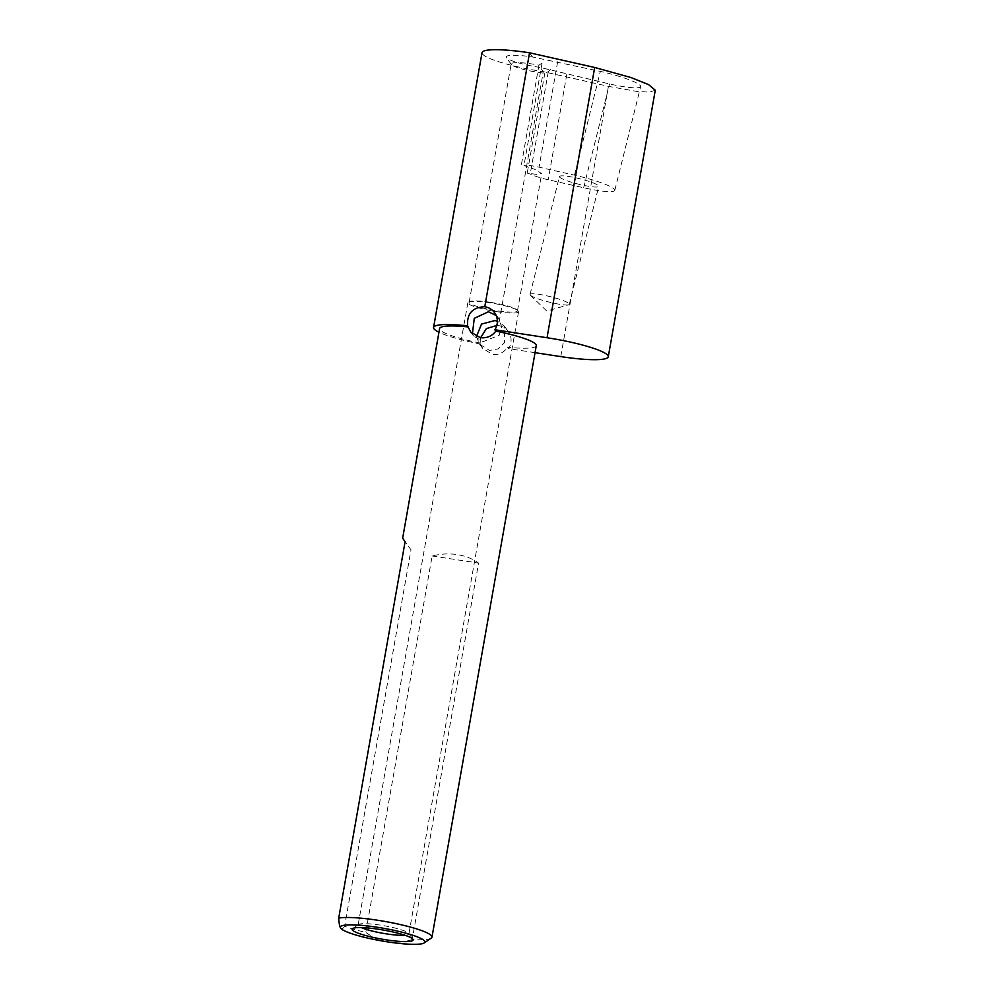 <?xml version="1.0" encoding="UTF-8"?>
<svg xmlns="http://www.w3.org/2000/svg" width="994" height="994" viewBox="0 0 994 994"><rect width="100%" height="100%" fill="white"/><g stroke="black" fill="none" stroke-linecap="round" stroke-linejoin="round"><path stroke-width="0.75" stroke-dasharray="4.97 3.73" d="M559.585 177.056A20.24 2.783 14 0 1 559.436 176.559A20.24 2.783 14 0 1 578.16 178.361A20.24 2.783 14 0 1 598.574 185.841A20.24 2.783 14 0 1 598.723 186.35A20.24 2.783 14 0 1 580.011 184.536A20.24 2.783 14 0 1 559.585 177.056M530.2 294.994A20.24 2.783 14 0 1 530.051 294.485A20.24 2.783 14 0 1 548.775 296.287A20.24 2.783 14 0 1 569.189 303.779A20.24 2.783 14 0 1 569.338 304.276A20.24 2.783 14 0 1 568.655 304.773A20.24 2.783 14 0 1 549.023 302.089A20.24 2.783 14 0 1 530.423 295.243A20.24 2.783 14 0 1 530.2 294.994M640.384 85.658A36.815 5.057 14 0 1 640.658 86.577A36.815 5.057 14 0 1 609.521 83.956L540.227 67.468A30.677 4.548 10 0 1 506.431 57.64A30.677 4.548 10 0 1 532.598 56.993L600.364 71.382A36.815 5.057 14 0 1 640.384 85.658M614.528 189.444A36.815 5.057 14 0 1 614.801 190.351A36.815 5.057 14 0 1 583.664 187.742L548.216 179.752A18.401 2.535 14 0 1 530.237 174.025L527.218 173.142L536.685 174.385L541.705 173.565L534.747 169.328L524 165.464A18.401 2.535 14 0 1 539.059 167.178L574.507 175.168A36.815 5.057 14 0 1 614.528 189.444M496.428 311.607A25.769 3.827 -170 0 0 518.595 311.681A25.769 3.827 -170 0 0 517.961 310.6A25.769 3.827 -170 0 0 490.017 302.81A25.769 3.827 -170 0 0 468.808 301.94A25.769 3.827 -170 0 0 467.839 302.735A25.769 3.827 -170 0 0 496.428 311.607M490.291 302.3A24.539 3.641 10 0 1 516.905 309.718A24.539 3.641 10 0 1 517.514 310.749A24.539 3.641 10 0 1 496.391 310.687A24.539 3.641 10 0 1 469.18 302.226A24.539 3.641 10 0 1 470.1 301.468A24.539 3.641 10 0 1 490.291 302.3M404.993 935.279A25.769 3.827 -170 0 0 408.869 933.987A25.769 3.827 -170 0 0 408.683 933.366A25.769 3.827 -170 0 0 380.28 925.103A25.769 3.827 -170 0 0 358.499 924.519A25.769 3.827 -170 0 0 358.113 925.041A25.769 3.827 -170 0 0 361.307 927.576M496.155 315.496L498.491 318.08L501.61 326.691L499.162 335.276L483.159 341.638L473.691 336.134L472.411 333.934M476.486 336.581L479.518 344.135L489.57 350.447L498.267 348.894L504.505 342.657L504.318 326.082L497.348 321.161M480.636 337.712L480.847 344.11L480.065 343.017L482.562 348.31L492.477 354.436C498.876 355.069 503.896 352.659 507.536 347.217L508.555 348.621A15.332 14.997 143.9 0 0 498.503 325.61L543.283 71.667A55.217 8.188 10 0 1 482.04 52.645M480.065 343.017A49.079 7.281 10 0 1 439.609 328.554M431.247 938.112A49.079 7.281 10 0 1 412.212 939.504L478.586 563.076C472.548 558.715 465.416 555.882 457.178 554.59C448.928 553.36 440.578 553.82 432.142 555.969L365.767 932.397A49.079 7.281 10 0 1 344.632 926.259L411.007 549.831L405.092 541.705L411.007 549.831M550.465 69.369L548.29 71.667L544.824 73.233A24.539 3.641 10 0 1 538.413 72.4A24.539 3.641 10 0 1 511.376 64.535A24.539 3.641 10 0 1 511.189 63.939A24.539 3.641 10 0 1 532.312 64.014A24.539 3.641 10 0 1 538.959 65.169L542.053 63.094L543.544 59.864M544.824 73.233L527.218 173.142M538.959 65.169L521.341 165.066M529.541 52.794L532.598 56.993M655.282 90.218L649.504 92.144L636.645 91.398L608.427 86.341L543.283 71.667L540.227 67.468M536.288 345.601A49.079 7.281 10 0 1 507.536 347.217M535.045 352.671L508.555 348.621M496.789 325.436L498.503 325.61M480.847 344.11A55.217 8.188 10 0 1 438.963 332.257M344.632 926.259C343.054 928.744 341.712 929.378 340.619 928.172M432.142 555.969L478.586 563.076M412.212 939.504C404.297 942.138 396.208 942.946 387.933 941.927C379.832 940.461 372.439 937.292 365.767 932.397M557.646 61.752L539.059 167.178M566.804 74.339L548.216 179.752M583.664 187.742L609.521 83.956M560.765 356.597L608.427 86.341M574.507 175.168L600.364 71.382M542.053 63.094L524 165.464M548.29 71.667L530.237 174.025M530.051 294.485L559.436 176.559M614.801 190.351L640.658 86.577M516.905 309.718L517.961 310.6M408.683 933.366L412.883 939.231M518.595 311.681L408.869 933.987M504.318 326.082L508.269 331.511M494.54 312.65L498.491 318.08M511.376 64.535L506.431 57.64M517.514 310.749L541.705 173.565M469.18 302.226L511.189 63.939M470.647 331.959L473.691 336.134M479.518 344.135L482.562 348.322M467.839 302.735L358.113 925.041M358.499 924.519L352.547 928.595M470.1 301.468L468.808 301.94M530.423 295.243L546.787 311.072L568.655 304.773M569.338 304.276L598.723 186.35"/><path stroke-width="1.49" d="M377.248 927.253A42.941 6.374 -170 0 0 340.619 928.16A42.941 6.374 -170 0 0 340.619 928.172L340.619 928.16C339.625 926.532 338.991 923.19 338.718 918.133A49.079 7.281 10 0 1 377.546 920.233A49.079 7.281 10 0 1 431.98 937.131A49.079 7.281 10 0 1 431.247 938.112L424.239 942.908A42.941 6.374 -170 0 0 377.248 927.253M386.442 939.877A30.988 4.597 -170 0 0 412.883 939.231A30.988 4.597 -170 0 0 378.739 929.291A30.988 4.597 -170 0 0 352.547 928.595A30.988 4.597 -170 0 0 386.442 939.877M361.307 927.576A25.769 3.827 -170 0 0 386.691 933.913A25.769 3.827 -170 0 0 404.993 935.279M472.411 333.934L474.262 318.341L488.427 311.768L496.155 315.496M497.348 321.161L494.838 320.577L481.506 324.094L476.486 336.581M480.264 337.662L470.647 331.959L467.565 325.858C466.795 313.582 472.523 307.208 484.774 306.736A15.332 14.997 143.9 0 1 494.826 329.747L495.844 331.151C491.943 336.221 486.749 338.395 480.264 337.662M338.718 918.133L405.092 541.705L402.645 538.239L439.609 328.554A49.079 7.281 10 0 1 468.36 326.951M438.963 332.257A55.217 8.188 10 0 1 433.57 327.498L482.04 52.645A55.217 8.188 10 0 1 529.541 52.794L594.685 67.48L630.892 77.52L648.486 84.552L655.282 90.218L608.278 356.759A55.217 8.188 10 0 1 560.765 356.597L535.045 352.671M340.619 928.16L340.619 928.16A42.941 6.374 -170 0 0 387.933 941.927A42.941 6.374 -170 0 0 424.239 942.908M494.826 329.747L547.035 337.736A55.217 8.188 10 0 1 608.278 356.759M495.844 331.151A49.079 7.281 10 0 1 536.288 345.601L431.98 937.131M480.636 337.712L486.364 328.616L496.789 325.436M433.57 327.498A55.217 8.188 10 0 1 467.565 325.858M484.774 306.736L529.541 52.794M547.035 337.736L594.685 67.48"/></g></svg>
